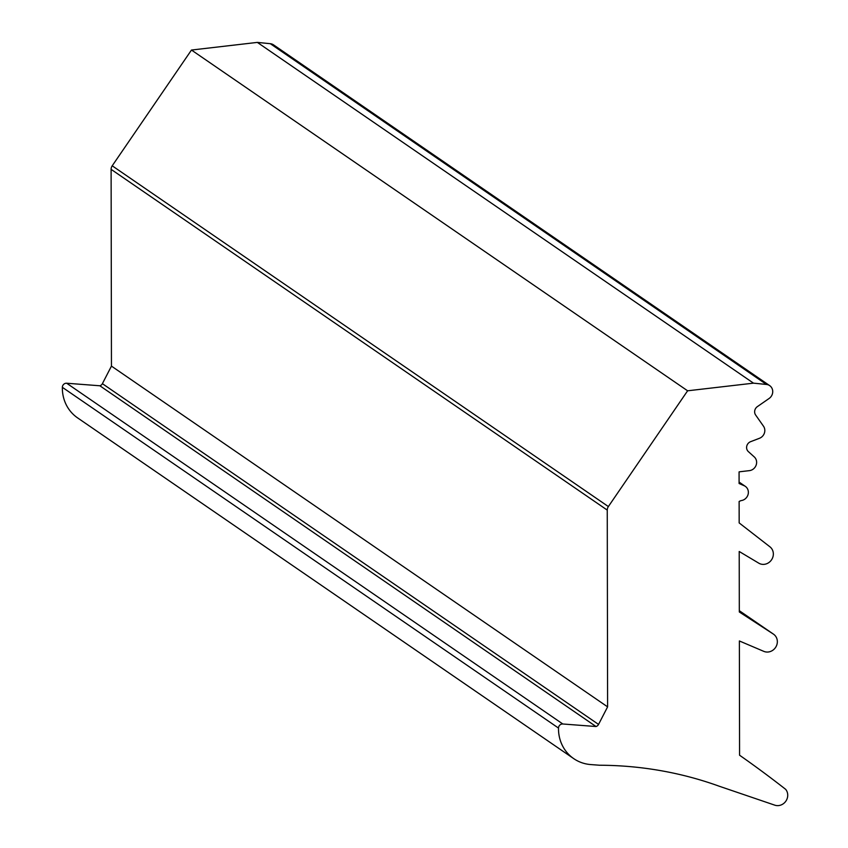 <?xml version="1.0" encoding="UTF-8"?>
<svg xmlns="http://www.w3.org/2000/svg" width="848" height="848" viewBox="0 0 848 848"><rect width="100%" height="100%" fill="white"/><g stroke="black" fill="none" stroke-linecap="round" stroke-linejoin="round"><path stroke-width="1.27" d="M763.942 564.365A9.922 9.18 -55.5 0 1 758.769 563.167L739.212 551.486L739.318 611.98L773.355 634.071A9.922 9.18 -55.5 0 1 773.535 634.198A9.922 9.18 -55.5 0 1 776.874 644.724A9.922 9.18 -55.5 0 1 767.938 652.027A9.922 9.18 -55.5 0 1 763.794 651.359L739.371 640.961L739.573 755.218A1259.365 1165.226 -55.5 0 1 785.651 789.329A9.922 9.18 -55.5 0 1 786.817 799.463A9.922 9.18 -55.5 0 1 778.337 805.6A9.922 9.18 -55.5 0 1 774.584 805.091L719.443 786.297A399.694 369.813 124.5 0 0 599.61 765.235L590.738 764.567A39.665 36.697 -55.5 0 1 573.725 758.631A39.665 36.697 -55.5 0 1 558.503 728.072A3.964 3.668 -55.5 0 1 562.818 723.991L596.017 726.524L99.863 385.776A3.964 3.668 124.5 0 0 102.396 383.667L111.448 366.113L111.109 169.346L607.253 510.104A5.947 5.501 -55.5 0 1 608.366 506.563L687.611 390.801L191.468 50.043L257.347 42.4L753.501 383.158L766.465 384.451A7.929 7.335 -55.5 0 1 769.687 385.628A7.929 7.335 -55.5 0 1 769.094 398.486L757.37 406.627A5.947 5.501 -55.5 0 0 755.621 414.99L763.507 426.226A7.929 7.335 -55.5 0 1 759.458 438.289L750.618 441.681A5.947 5.501 -55.5 0 0 748.349 451.592L754.296 456.955A7.929 7.335 -55.5 0 1 756.14 465.139A7.929 7.335 -55.5 0 1 749.399 470.64L739.986 471.732A5.947 5.501 -55.5 0 0 739.074 471.912L739.096 483.498L744.205 485.745A7.929 7.335 -55.5 0 1 745.318 486.36A7.929 7.335 -55.5 0 1 748.031 494.638A7.929 7.335 -55.5 0 1 741.131 500.596A11.893 11.003 -55.5 0 0 739.127 501.486L739.17 522.919L769.942 546.822A9.922 9.18 -55.5 0 1 772.793 557.316A9.922 9.18 -55.5 0 1 763.942 564.365M769.687 385.628L273.533 44.87A7.929 7.335 124.5 0 0 270.311 43.693L766.465 384.451M562.818 723.991L66.663 383.232A3.964 3.668 124.5 0 0 62.349 387.313A39.665 36.697 -55.5 0 0 77.571 417.873L573.725 758.631M257.347 42.4L270.311 43.693M66.663 383.232L99.863 385.776M608.366 506.563L112.212 165.805L191.468 50.043M687.611 390.801L753.501 383.158M596.017 726.524A3.964 3.668 124.5 0 0 598.55 724.425L102.396 383.667M112.212 165.805A5.947 5.501 124.5 0 0 111.109 169.346M607.253 510.104L607.603 706.861L598.55 724.425M607.603 706.861L111.448 366.113M739.096 482.226L744.205 485.745M773.535 634.198L739.318 610.698L773.355 634.071M558.503 728.072L62.349 387.313M739.096 482.088L745.318 486.36"/></g></svg>
